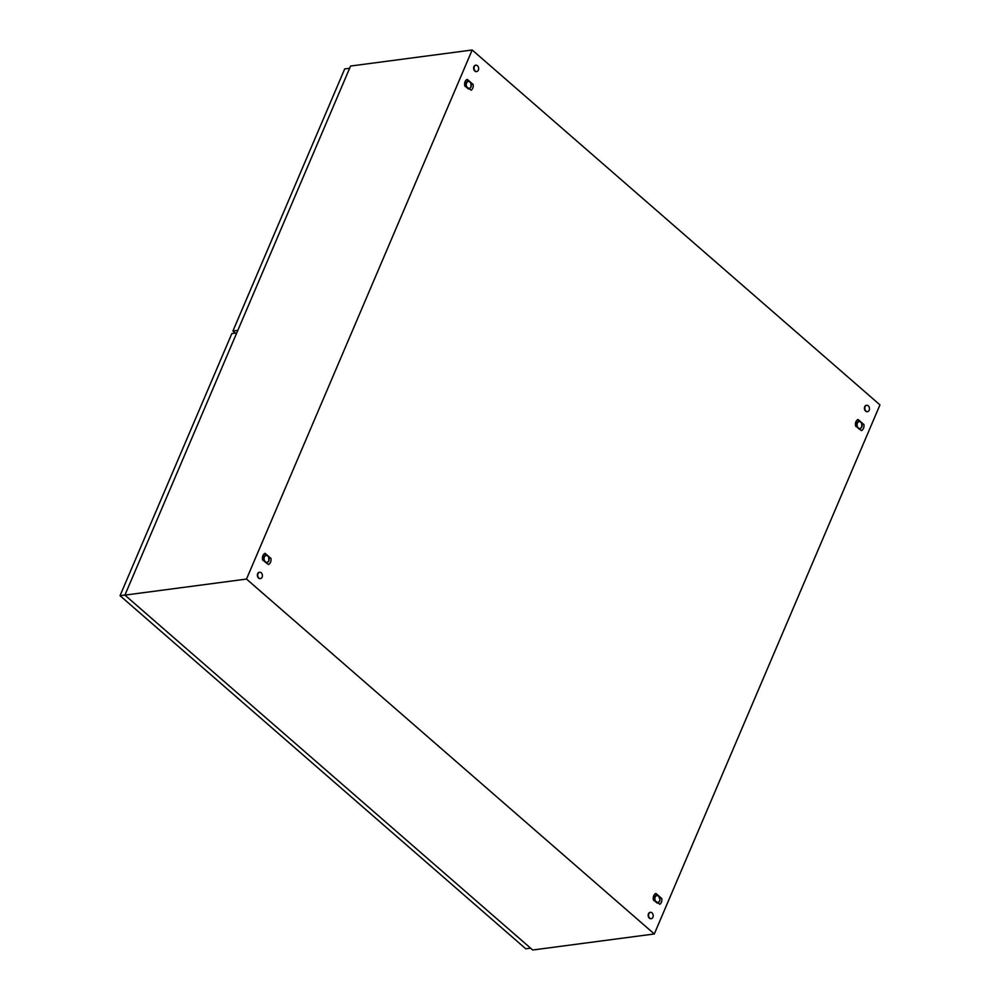 <?xml version="1.0" encoding="UTF-8"?>
<svg xmlns="http://www.w3.org/2000/svg" width="1000" height="1000" viewBox="0 0 1000 1000"><rect width="100%" height="100%" fill="white"/><g stroke="black" fill="none" stroke-linecap="round" stroke-linejoin="round"><path stroke-width="1.5" d="M472.175 50L879.963 404.888L654.3 933.962L246.5 579.075L472.175 50L350.575 66.037L124.913 595.112L246.5 579.075M124.913 595.112L532.712 950L654.3 933.962M655.9 893.425L655.275 893.75A5.6 4.05 82.5 0 0 654.688 894.25A5.6 4.05 82.5 0 0 654.175 894.9A5.6 4.05 82.5 0 0 653.75 895.7A5.6 4.05 82.5 0 0 653.45 896.6A5.6 4.05 82.5 0 0 653.275 897.562A5.6 4.05 82.5 0 0 653.238 898.637A5.6 4.05 82.5 0 0 653.325 899.475L659.825 904.275A5.6 4.05 82.5 0 0 660.413 903.775A5.6 4.05 82.5 0 0 660.938 903.125A5.6 4.05 82.5 0 0 661.363 902.325A5.6 4.05 82.5 0 0 661.663 901.425A5.6 4.05 82.5 0 0 661.825 900.462A5.6 4.05 82.5 0 0 661.862 899.388A5.6 4.05 82.5 0 0 661.787 898.55L655.9 893.425L656.325 895.188M265.1 553.337L264.475 553.65A5.6 4.05 82.5 0 0 263.888 554.15A5.6 4.05 82.5 0 0 263.363 554.8A5.6 4.05 82.5 0 0 262.938 555.6A5.6 4.05 82.5 0 0 262.638 556.5A5.6 4.05 82.5 0 0 262.475 557.463A5.6 4.05 82.5 0 0 262.438 558.538A5.6 4.05 82.5 0 0 262.512 559.375L268.4 564.5L269.025 564.175A5.6 4.05 82.5 0 0 269.613 563.675A5.6 4.05 82.5 0 0 270.125 563.025A5.6 4.05 82.5 0 0 270.55 562.225A5.6 4.05 82.5 0 0 270.863 561.325A5.6 4.05 82.5 0 0 271.025 560.363A5.6 4.05 82.5 0 0 271.062 559.288A5.6 4.05 82.5 0 0 270.975 558.45L265.1 553.337L265.512 555.1M858.062 419.462C856.075 420.5 855.212 422.512 855.487 425.513L861.375 430.625C863.363 429.6 864.212 427.587 863.95 424.588L858.062 419.462L858.487 421.225M467.262 79.375L466.637 79.688A5.6 4.05 82.5 0 0 466.05 80.188A5.6 4.05 82.5 0 0 465.525 80.838A5.6 4.05 82.5 0 0 465.1 81.638A5.6 4.05 82.5 0 0 464.8 82.537A5.6 4.05 82.5 0 0 464.637 83.5A5.6 4.05 82.5 0 0 464.6 84.575A5.6 4.05 82.5 0 0 464.675 85.412L471.188 90.213A5.6 4.05 82.5 0 0 471.775 89.712A5.6 4.05 82.5 0 0 472.287 89.062A5.6 4.05 82.5 0 0 472.713 88.263A5.6 4.05 82.5 0 0 473.025 87.362A5.6 4.05 82.5 0 0 473.188 86.4A5.6 4.05 82.5 0 0 473.225 85.325A5.6 4.05 82.5 0 0 473.137 84.488L467.262 79.375L467.675 81.125M863.95 424.588L861.838 423.738M855.475 424.637L858.062 421.488M270.975 558.45L268.863 557.6M262.512 558.5L265.087 555.363M473.137 84.488L471.025 83.637M464.675 84.475L467.25 81.388M661.787 898.55L659.675 897.7M653.325 898.538L655.9 895.45M869.175 410.238A3.2 2.312 -97.5 0 1 867.55 411.637A3.2 2.312 -97.5 0 1 865.238 410.1A3.2 2.312 -97.5 0 1 865.1 406.688A3.2 2.312 -97.5 0 1 866.712 405.3A3.2 2.312 -97.5 0 1 869.025 406.838A3.2 2.312 -97.5 0 1 869.175 410.238M867.362 411.65A3.2 2.312 -97.5 0 1 867.188 411.688A3.2 2.312 -97.5 0 1 864.875 410.15A3.2 2.312 -97.5 0 1 864.725 406.737A3.2 2.312 -97.5 0 1 866.35 405.337A3.2 2.312 -97.5 0 1 866.538 405.325M262.1 577.175A3.2 2.312 -97.5 0 1 260.475 578.575A3.2 2.312 -97.5 0 1 258.163 577.025A3.2 2.312 -97.5 0 1 258.025 573.625A3.2 2.312 -97.5 0 1 259.637 572.225A3.2 2.312 -97.5 0 1 261.95 573.763A3.2 2.312 -97.5 0 1 262.1 577.175M260.3 578.587A3.2 2.312 -97.5 0 1 260.113 578.612A3.2 2.312 -97.5 0 1 257.8 577.075A3.2 2.312 -97.5 0 1 257.663 573.675A3.2 2.312 -97.5 0 1 259.275 572.275A3.2 2.312 -97.5 0 1 259.462 572.263M478.363 70.138A3.2 2.312 -97.5 0 1 476.75 71.537A3.2 2.312 -97.5 0 1 474.438 70A3.2 2.312 -97.5 0 1 474.288 66.588A3.2 2.312 -97.5 0 1 475.913 65.2A3.2 2.312 -97.5 0 1 478.225 66.737A3.2 2.312 -97.5 0 1 478.363 70.138M476.562 71.55A3.2 2.312 -97.5 0 1 476.388 71.588A3.2 2.312 -97.5 0 1 474.075 70.05A3.2 2.312 -97.5 0 1 473.925 66.638A3.2 2.312 -97.5 0 1 475.55 65.25A3.2 2.312 -97.5 0 1 475.725 65.225M652.9 917.275A3.2 2.312 -97.5 0 1 651.287 918.662A3.2 2.312 -97.5 0 1 648.975 917.125A3.2 2.312 -97.5 0 1 648.825 913.725A3.2 2.312 -97.5 0 1 650.45 912.325A3.2 2.312 -97.5 0 1 652.763 913.863A3.2 2.312 -97.5 0 1 652.9 917.275M651.1 918.688A3.2 2.312 -97.5 0 1 650.925 918.713A3.2 2.312 -97.5 0 1 648.612 917.175A3.2 2.312 -97.5 0 1 648.462 913.775A3.2 2.312 -97.5 0 1 650.088 912.375A3.2 2.312 -97.5 0 1 650.263 912.362M530.6 948.162L525.788 948.8L120.037 595.688L231.838 333.575L236.75 332.925M322.275 766.875L333.15 776.338M152.363 619.012L163.238 628.475M120.037 595.688L124.938 595.037M492.2 914.75L503.075 924.212M235.3 333.113L232.913 331.037L344.712 68.925L349.625 68.275M232.913 331.037L237.825 330.4M469.988 82.1A3.462 2.5 82.5 0 0 467.463 81.875A3.462 2.5 82.5 0 0 466.238 84.738A3.462 2.5 82.5 0 0 467.537 87.837A3.462 2.5 82.5 0 0 470.062 88.062A3.462 2.5 82.5 0 0 471.287 85.2A3.462 2.5 82.5 0 0 469.988 82.1L468.35 81.05A4 2.888 82.5 0 0 468.338 81.05L465.85 82.8L465.9 86.762L468.45 88.987L470.95 87.238A4 2.888 82.5 0 0 470.95 87.225L470.9 83.263A4 2.888 82.5 0 0 470.887 83.263L469.988 82.1M465.163 85.825L465.125 82.9A4 2.888 82.5 0 0 465.125 82.9L468.338 81.05M267.825 556.062A3.462 2.5 82.5 0 0 265.3 555.837A3.462 2.5 82.5 0 0 264.075 558.7A3.462 2.5 82.5 0 0 265.375 561.8A3.462 2.5 82.5 0 0 267.9 562.025A3.462 2.5 82.5 0 0 269.125 559.163A3.462 2.5 82.5 0 0 267.825 556.062L266.188 555.013A4 2.888 82.5 0 0 266.175 555.013L263.688 556.763L263.738 560.725L266.288 562.95L268.788 561.2L268.738 557.225A4 2.888 82.5 0 0 268.725 557.225L267.825 556.062M263 559.788L262.962 556.862A4 2.888 82.5 0 0 262.962 556.862L266.175 555.013M657.1 903.05L659.587 901.3A4 2.888 82.5 0 0 659.587 901.287L659.925 899.262L658.625 896.162A3.462 2.5 82.5 0 0 656.1 895.938A3.462 2.5 82.5 0 0 654.887 898.8A3.462 2.5 82.5 0 0 656.188 901.9A3.462 2.5 82.5 0 0 658.713 902.125A3.462 2.5 82.5 0 0 659.925 899.262A3.462 2.5 82.5 0 0 658.625 896.162L656.988 895.113A4 2.888 82.5 0 0 656.988 895.1L654.5 896.862A4 2.888 82.5 0 0 654.488 896.862L654.55 900.825L657.087 903.05M653.8 899.887L653.763 896.963A4 2.888 82.5 0 0 653.763 896.963L656.988 895.1M860.788 422.2A3.462 2.5 82.5 0 0 858.263 421.975A3.462 2.5 82.5 0 0 857.05 424.837A3.462 2.5 82.5 0 0 858.35 427.938A3.462 2.5 82.5 0 0 860.875 428.162A3.462 2.5 82.5 0 0 862.1 425.3A3.462 2.5 82.5 0 0 860.788 422.2L859.15 421.138L856.663 422.887A4 2.888 82.5 0 0 856.65 422.9L856.712 426.863L859.25 429.087L861.75 427.337A4 2.888 82.5 0 0 861.75 427.325L861.7 423.363A4 2.888 82.5 0 0 861.7 423.35L860.788 422.2M856.663 422.887L859.15 421.138M855.962 425.925L855.925 423A4 2.888 82.5 0 0 855.925 423L856.65 422.9M855.487 424.538L855.837 426.512M262.512 558.413L262.875 560.388M464.675 84.537L465.037 86.425M653.312 898.6L653.675 900.487"/></g></svg>
